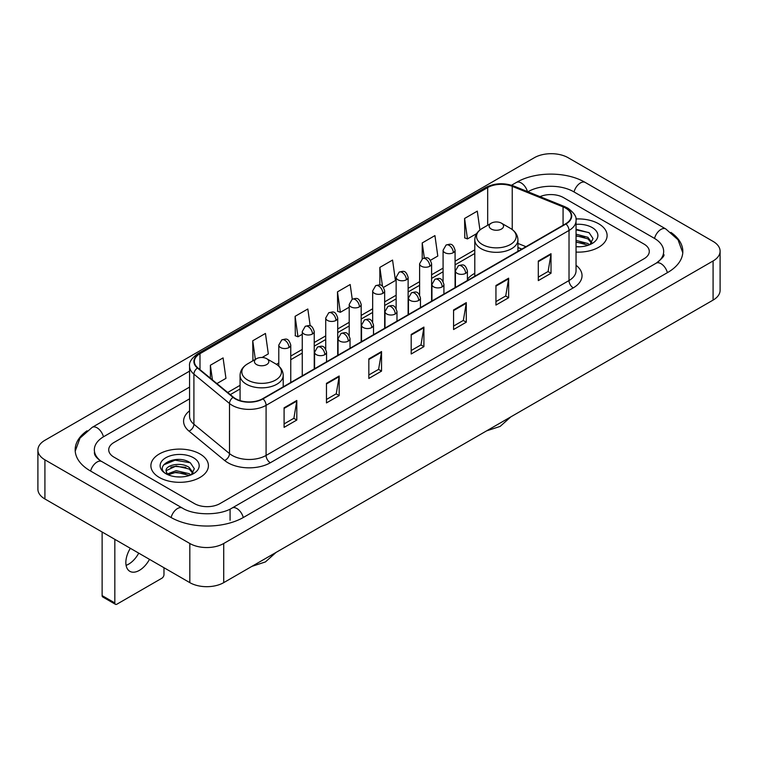 <?xml version="1.0" encoding="UTF-8"?>
<svg xmlns="http://www.w3.org/2000/svg" width="758" height="758" viewBox="0 0 758 758"><rect width="100%" height="100%" fill="white"/><g stroke="black" fill="none" stroke-linecap="round" stroke-linejoin="round"><path stroke-width="1.14" d="M474.792 273.316A31.76 18.334 0 0 0 467.402 279.257M521.731 249.136L517.932 247.591M598.687 223.79A28.757 16.61 0 0 0 575.928 218.977A28.757 16.61 0 0 1 598.687 223.79A28.757 16.61 0 0 1 607.111 235.53A28.757 16.61 0 0 0 598.687 223.79M199.989 453.966A28.757 16.61 0 0 0 168.646 450.366A28.757 16.61 0 0 0 150.889 465.715A28.757 16.61 0 0 0 159.313 477.455A28.757 16.61 0 0 0 190.656 481.055A28.757 16.61 0 0 0 208.412 465.715A28.757 16.61 0 0 0 199.989 453.966A28.757 16.61 0 0 0 168.646 450.366A28.757 16.61 0 0 0 150.889 465.715A28.757 16.61 0 0 0 159.313 477.455A28.757 16.61 0 0 0 190.656 481.055A28.757 16.61 0 0 0 208.412 465.715A28.757 16.61 0 0 0 199.989 453.966M565.639 208.128A19.177 11.067 180 0 1 571.248 215.954A19.177 11.067 180 0 1 565.639 223.781L262.694 398.689A19.177 11.067 180 0 1 233.436 397.211L197.838 367.857A19.177 11.067 180 0 1 194.37 361.509A19.177 11.067 180 0 1 199.989 353.683L487.678 187.577A19.177 11.067 180 0 1 512.237 186.335L563.071 206.887A19.177 11.067 180 0 1 565.639 208.128M565.97 207.938A19.651 11.351 0 0 0 563.355 206.659L512.512 186.108A19.651 11.351 0 0 0 487.347 187.387L199.648 353.484A19.651 11.351 0 0 0 197.44 368.018L233.038 397.363A19.651 11.351 0 0 0 263.035 398.879L565.97 223.98A19.651 11.351 0 0 0 565.97 207.938M284.089 407.813L284.089 427.379L296.804 420.036L296.804 400.47L284.089 407.813M284.089 423.911L293.886 418.255L296.757 401.124A4.794 2.767 -120 0 0 296.804 400.47M293.801 418.302L296.804 420.036M326.461 383.349L326.461 402.915L339.177 395.581L339.177 376.006L326.461 383.349M326.461 399.447L336.249 393.79L339.12 376.66A4.794 2.767 -120 0 0 339.177 376.006M336.164 393.847L339.177 395.581M368.833 358.885L368.833 378.46L381.539 371.117L381.539 351.551L368.833 358.885M368.833 374.983L378.621 369.336L381.492 352.195A4.794 2.767 -120 0 0 381.539 351.551M378.536 369.383L381.539 371.117M538.303 261.036L538.303 280.612L551.019 273.268L551.019 253.703L538.303 261.036M538.303 277.134L548.1 271.487L550.971 254.356A4.794 2.767 -120 0 0 551.019 253.703M548.015 271.535L551.019 273.268M495.94 285.501L495.94 305.076L508.646 297.733L508.646 278.167L495.94 285.501M495.94 301.599L505.728 295.952L508.599 278.811A4.794 2.767 -120 0 0 508.646 278.167M505.643 295.999L508.646 297.733M453.568 309.965L453.568 329.531L466.284 322.197L466.284 302.622L453.568 309.965M453.568 326.063L463.356 320.407L466.227 303.276A4.794 2.767 -120 0 0 466.284 302.622M463.271 320.454L466.284 322.197M411.196 334.43L411.196 353.995L423.911 346.652L423.911 327.086L411.196 334.43M411.196 350.518L420.993 344.871L423.864 327.74A4.794 2.767 -120 0 0 423.911 327.086M420.908 344.918L423.911 346.652M576.042 252.082A28.757 16.61 0 0 0 607.111 235.53A28.757 16.61 0 0 1 576.042 252.082M194.484 503.625A17.974 10.375 0 0 0 219.905 503.625L644.016 258.762A17.974 10.375 0 0 0 649.284 251.429A17.974 10.375 0 0 0 644.016 244.085L563.516 197.611A17.974 10.375 0 0 0 540.018 196.644A17.974 10.375 0 0 1 563.516 197.611L644.016 244.085A17.974 10.375 0 0 1 649.284 251.429A17.974 10.375 0 0 1 644.016 258.762L219.905 503.625A17.974 10.375 0 0 1 194.484 503.625L113.984 457.15L194.484 503.625M189.576 398.831L113.984 442.473A17.974 10.375 0 0 0 108.716 449.807A17.974 10.375 0 0 0 113.984 457.15A17.974 10.375 0 0 1 108.716 449.807A17.974 10.375 0 0 1 113.984 442.473L189.576 398.831M262.107 357.482L268.323 353.891L265.452 333.444L252.736 340.787L252.945 360.24M216.902 383.576L225.95 378.356L223.079 357.909L210.373 365.242L210.373 378.195M383.52 287.386L395.43 280.507L392.559 260.06L379.843 267.403L379.843 285.008M430.468 260.278L437.792 256.043L434.931 235.596L422.215 242.939L422.215 258.838M479.937 229.977L477.294 211.141L464.588 218.475L464.787 237.927M310.193 325.874L307.824 308.989L295.108 316.323L295.317 335.775M352.252 299.211L350.187 284.525L337.481 291.858L337.68 311.311M337.481 291.858L340.351 312.305L349.201 307.198M340.351 312.305L337.481 311.235M379.843 267.403L382.496 286.278M422.215 242.939L424.319 257.928M464.588 218.475L467.459 238.922L476.649 233.616M467.459 238.922L464.588 237.851M295.108 316.323L297.979 336.77L302.252 334.306M297.979 336.77L295.108 335.699M253.513 360.448L252.736 360.164M252.736 340.787L255.351 359.387M210.373 365.242L212.429 379.881M657.688 262.249A32.357 18.685 0 0 0 663.667 251.429A32.357 18.685 0 0 0 654.182 238.22L573.683 191.746A32.357 18.685 0 0 0 527.928 191.746L527.909 191.755M189.576 387.092L103.818 436.599A32.357 18.685 0 0 0 94.333 449.807A32.357 18.685 0 0 0 100.312 460.627M189.822 543.495A23.972 13.833 0 0 0 223.714 543.495L713.079 260.97A23.972 13.833 0 0 0 720.1 251.182A23.972 13.833 0 0 0 713.079 241.395L568.178 157.74A23.972 13.833 0 0 0 534.286 157.74L44.921 440.275A23.972 13.833 0 0 0 37.9 450.053A23.972 13.833 0 0 0 44.921 459.841L189.822 543.495L189.822 582.637A23.972 13.833 0 0 0 223.714 582.637L713.079 300.102A23.972 13.833 0 0 0 720.1 290.323L720.1 251.182M37.9 450.053L37.9 489.194A23.972 13.833 0 0 0 44.921 498.982L189.822 582.637M87.075 430.781A51.535 29.752 0 0 0 75.165 449.807A51.535 29.752 0 0 0 90.259 470.851L170.758 517.326A51.535 29.752 0 0 0 243.631 517.326L667.741 272.463A51.535 29.752 0 0 0 682.835 251.429A51.535 29.752 0 0 0 670.925 232.403M521.779 249.107L517.932 247.553M576.042 246.596L579.614 246.776M576.042 240.39L587.924 243.517L589.506 244.787M576.042 241.944L588.208 245.26M576.042 234.175L587.924 237.301L591.808 242.674M576.042 235.729L587.924 238.855L591.505 243.081M576.042 246.729A19.537 11.275 0 0 0 592.159 243.498A19.537 11.275 0 0 0 592.159 227.552A19.537 11.275 0 0 0 576.042 224.33M589.97 244.588L593.031 238.581L589.155 232.753L576.042 229.257M576.042 229.863L588.89 232.573M576.042 236.079L584.57 237.14M576.042 242.295L584.57 243.356M491.279 229.049A7.192 4.15 0 0 0 501.445 229.049A7.192 4.15 0 0 0 501.445 223.174L510.371 228.329A19.812 11.436 0 0 1 510.371 244.512A19.812 11.436 0 0 1 482.353 244.512A19.812 11.436 0 0 1 482.353 228.329C477.474 231.228 474.953 235.075 474.792 239.879A21.575 12.45 0 0 0 481.112 248.681A21.575 12.45 0 0 0 504.62 251.381A21.575 12.45 0 0 0 517.932 239.879C517.771 235.075 515.25 231.228 510.371 228.329L501.445 223.174A7.192 4.15 0 0 0 491.279 223.174A7.192 4.15 0 0 0 491.279 229.049M256.555 364.56A7.192 4.15 0 0 0 266.721 364.56A7.192 4.15 0 0 0 266.721 358.695L275.647 363.849A19.812 11.436 0 0 1 275.647 380.023A19.812 11.436 0 0 1 247.629 380.023A19.812 11.436 0 0 1 247.629 363.849C242.749 366.739 240.229 370.596 240.068 375.39A21.575 12.45 0 0 0 246.388 384.202A21.575 12.45 0 0 0 269.895 386.902A21.575 12.45 0 0 0 283.208 375.39C283.047 370.596 280.526 366.739 275.647 363.849L266.721 358.695A7.192 4.15 0 0 0 256.555 358.695A7.192 4.15 0 0 0 256.555 364.56M138.733 553.141A19.177 11.067 -60 0 1 128.652 564.151A19.177 11.067 -60 0 1 126.093 565.345M130.338 548.299A19.177 11.067 120 0 0 129.817 571.305A19.177 11.067 120 0 0 139.406 570.357A19.177 11.067 120 0 0 149.487 559.347M114.828 602.942A2.994 1.734 120 0 0 115.453 604.315L102.737 596.972A2.994 1.734 -60 0 1 102.122 595.608L114.828 602.942L114.828 539.336M102.122 532.002L102.122 595.608M115.453 604.315A2.994 1.734 120 0 0 116.95 604.164L161.861 578.24A2.994 1.734 120 0 0 163.974 574.564L163.974 567.714M176.406 476.829L180.925 476.962M167.423 473.968L176.15 470.642L189.225 473.693L190.808 474.963M168.229 474.802L176.15 472.196L189.509 475.446M167.565 474.565L166.163 471.286A13.54 7.817 0 0 0 168.352 474.906M193.119 472.859L189.225 467.487C181.096 461.423 164.372 465.166 166.163 471.286L166.116 470.69M166.201 471.476L166.571 470.472L176.15 465.981L189.225 469.041L192.816 473.257M191.272 474.773L194.332 468.766L190.466 462.939C176.756 453.085 152.405 466.066 166.466 474.025L167.167 474.451M193.47 457.737A19.537 11.275 0 0 0 165.841 457.737A19.537 11.275 0 0 0 165.841 473.684A19.537 11.275 0 0 0 193.47 473.684A19.537 11.275 0 0 0 193.47 457.737M163.614 464.891L175.079 460.182L190.201 462.759M170.777 467.184L175.079 466.397L185.871 467.326M170.777 473.39L175.079 472.613L185.871 473.542M576.042 265.262A29.96 17.301 180 0 1 573.266 287.879L270.322 462.778A5.988 3.458 60 0 1 266.086 455.435L569.021 280.536A23.972 13.833 0 0 0 576.042 270.748L576.042 220.654A23.972 13.833 180 0 1 569.021 230.441A5.988 3.458 -120 0 0 565.97 223.98M270.322 462.778A29.96 17.301 180 0 1 227.959 462.778A29.96 17.301 180 0 1 224.595 460.466L188.998 431.113A29.96 17.301 180 0 1 189.576 410.817M232.194 455.435A23.972 13.833 0 0 0 266.086 455.435L266.086 405.341A23.972 13.833 180 0 1 229.503 403.493L193.906 374.139A23.972 13.833 180 0 1 189.576 366.199L189.576 416.303A23.972 13.833 0 0 0 193.906 424.243L229.503 453.587A23.972 13.833 0 0 0 232.194 455.435M576.042 220.654C576.847 216.911 574.09 212.733 567.78 208.128L564.634 206.593A5.988 2.805 112 0 0 563.355 206.659M564.634 206.593L513.801 186.042C503.871 182.536 494.453 183.048 485.537 187.577A5.988 3.458 60 0 1 487.347 187.387M199.648 353.484A5.988 3.458 -120 0 0 197.838 353.673C191.613 358.146 188.865 362.324 189.576 366.199M197.44 368.018A5.988 4.008 129.5 0 0 193.906 374.139L193.906 424.243A5.988 4.008 -50.5 0 1 188.998 431.113M513.801 186.042A5.988 2.805 112 0 0 512.512 186.108M233.038 397.363A5.988 4.008 129.5 0 0 229.503 403.493L229.503 453.587A5.988 4.008 -50.5 0 1 224.595 460.466M263.035 398.879A5.988 3.458 60 0 1 266.086 405.341L569.021 230.441L569.021 280.536A5.988 3.458 60 0 0 573.266 287.879M199.989 353.683L199.989 369.629M563.071 206.887L563.071 225.259M512.237 186.335L512.237 229.551M525.976 246.682L517.932 243.432M487.678 187.577L487.678 225.249M474.792 249.818L455.075 261.197M443.089 268.124L431.596 274.756M419.61 281.673L408.126 288.305M396.14 295.222L384.657 301.855M372.671 308.771L361.178 315.404M349.201 322.33L337.708 328.963M325.722 335.879L314.238 342.512M302.252 349.429L290.759 356.061M278.783 362.978L276.443 364.333M240.068 385.329L227.694 392.473M411.196 335.045L423.864 327.74M453.568 310.581L466.227 303.276M495.94 286.126L508.599 278.811M538.303 261.662L550.971 254.356M368.833 359.51L381.492 352.195M326.461 383.965L339.12 376.66M284.089 408.429L296.757 401.124M243.271 517.534A9.589 5.533 -120 0 0 236.856 508.514A9.589 5.533 -120 0 0 232.062 508.04C220.265 515.667 194.114 515.667 182.327 508.04L101.828 461.565C100.871 461.215 96.2 458.031 94.731 454.658L94.333 452.744M171.118 517.534A9.589 5.533 -60 0 1 177.533 508.514A9.589 5.533 -60 0 1 182.327 508.04M90.619 471.059A9.589 5.533 -60 0 1 97.033 462.039A9.589 5.533 -60 0 1 101.828 461.565M75.213 451.162L79.988 438.124L92.239 427.322A9.589 5.533 60 0 1 97.033 427.796A9.589 5.533 60 0 1 103.458 436.816M511.536 185.246L516.359 182.46A9.589 5.533 60 0 1 521.144 182.934A9.589 5.533 60 0 1 527.464 191.575M516.359 182.46C535.053 171.336 566.558 171.336 585.261 182.46A9.589 5.533 120 0 0 580.467 182.934A9.589 5.533 120 0 0 574.043 191.945M682.787 252.774L678.012 239.736L665.761 228.935A9.589 5.533 120 0 0 660.967 229.409A9.589 5.533 120 0 0 654.542 238.429M667.381 272.672A9.589 5.533 -120 0 0 660.967 263.661A9.589 5.533 -120 0 0 656.172 263.187L232.062 508.04M223.714 582.637L223.714 543.495M44.921 498.982L44.921 459.841M713.079 300.102L713.079 260.97M230.072 520.263L230.072 509.499M465.649 273.344A5.988 3.458 0 0 0 467.402 270.9C464.967 263.216 462.607 264.741 458.41 265.707A5.988 3.458 60 0 1 461.404 266.001A5.988 3.458 -120 0 1 465.649 273.344A5.988 3.458 0 0 1 457.169 273.344A5.988 3.458 0 0 1 455.416 270.9L458.41 265.707M442.17 286.894A5.988 3.458 0 0 0 443.923 284.449C441.497 276.765 439.128 278.29 434.94 279.257A5.988 3.458 60 0 1 437.935 279.56A5.988 3.458 -120 0 1 442.17 286.894A5.988 3.458 0 0 1 433.699 286.894A5.988 3.458 0 0 1 431.946 284.449L434.94 279.257M418.7 300.452A5.988 3.458 0 0 0 420.453 297.998C418.028 290.314 415.659 291.849 411.471 292.815A5.988 3.458 60 0 1 414.465 293.109A5.988 3.458 -120 0 1 418.7 300.452A5.988 3.458 0 0 1 410.23 300.452A5.988 3.458 0 0 1 408.467 297.998L411.471 292.815M395.231 314.001A5.988 3.458 0 0 0 396.984 311.557C394.548 303.863 392.189 305.398 387.992 306.365A5.988 3.458 60 0 1 390.986 306.658A5.988 3.458 -120 0 1 395.231 314.001A5.988 3.458 0 0 1 386.751 314.001A5.988 3.458 0 0 1 384.998 311.557L387.992 306.365M371.752 327.551A5.988 3.458 0 0 0 373.514 325.106C371.079 317.422 368.71 318.947 364.522 319.914A5.988 3.458 60 0 1 367.516 320.217A5.988 3.458 -120 0 1 371.752 327.551A5.988 3.458 0 0 1 363.281 327.551A5.988 3.458 0 0 1 361.528 325.106L364.522 319.914M348.282 341.1A5.988 3.458 0 0 0 350.035 338.655C347.609 330.971 345.241 332.506 341.053 333.463A5.988 3.458 60 0 1 344.047 333.766A5.988 3.458 -120 0 1 348.282 341.1A5.988 3.458 0 0 1 339.811 341.1A5.988 3.458 0 0 1 338.049 338.655L341.053 333.463M324.812 354.659A5.988 3.458 0 0 0 326.565 352.205C324.13 344.52 321.771 346.055 317.574 347.022A5.988 3.458 60 0 1 320.577 347.316A5.988 3.458 -120 0 1 324.812 354.659A5.988 3.458 0 0 1 316.332 354.659A5.988 3.458 0 0 1 314.579 352.205L317.574 347.022M453.312 252.67A5.988 3.458 0 0 0 455.075 250.225C452.64 242.541 450.271 244.076 446.083 245.042A5.988 3.458 60 0 1 449.077 245.336A5.988 3.458 -120 0 1 453.312 252.67A5.988 3.458 0 0 1 444.842 252.67A5.988 3.458 0 0 1 443.089 250.225L446.083 245.042M429.843 266.229A5.988 3.458 0 0 0 431.596 263.784C429.17 256.09 426.801 257.625 422.613 258.592A5.988 3.458 60 0 1 425.608 258.885A5.988 3.458 -120 0 1 429.843 266.229A5.988 3.458 0 0 1 421.372 266.229A5.988 3.458 0 0 1 419.61 263.784L422.613 258.592M406.373 279.778A5.988 3.458 0 0 0 408.126 277.333C405.691 269.649 403.332 271.174 399.134 272.141A5.988 3.458 60 0 1 402.138 272.435A5.988 3.458 -120 0 1 406.373 279.778A5.988 3.458 0 0 1 397.893 279.778A5.988 3.458 0 0 1 396.14 277.333L399.134 272.141M382.894 293.327A5.988 3.458 0 0 0 384.657 290.882C382.221 283.198 379.862 284.724 375.665 285.69A5.988 3.458 60 0 1 378.659 285.993A5.988 3.458 -120 0 1 382.894 293.327A5.988 3.458 0 0 1 374.424 293.327A5.988 3.458 0 0 1 372.671 290.882L375.665 285.69M359.425 306.876A5.988 3.458 0 0 0 361.178 304.432C358.752 296.748 356.383 298.282 352.195 299.249A5.988 3.458 60 0 1 355.189 299.543A5.988 3.458 -120 0 1 359.425 306.876A5.988 3.458 0 0 1 350.954 306.876A5.988 3.458 0 0 1 349.201 304.432L352.195 299.249M335.955 320.435A5.988 3.458 0 0 0 337.708 317.99C335.273 310.297 332.914 311.832 328.716 312.798A5.988 3.458 60 0 1 331.72 313.092A5.988 3.458 -120 0 1 335.955 320.435A5.988 3.458 0 0 1 327.475 320.435A5.988 3.458 0 0 1 325.722 317.99L328.716 312.798M312.476 333.984A5.988 3.458 0 0 0 314.238 331.54C311.803 323.856 309.444 325.381 305.247 326.347A5.988 3.458 60 0 1 308.241 326.641A5.988 3.458 -120 0 1 312.476 333.984A5.988 3.458 0 0 1 304.005 333.984A5.988 3.458 0 0 1 302.252 331.54L305.247 326.347M289.006 347.534A5.988 3.458 0 0 0 290.759 345.089C288.334 337.405 285.965 338.93 281.777 339.897A5.988 3.458 60 0 1 284.771 340.2A5.988 3.458 -120 0 1 289.006 347.534A5.988 3.458 0 0 1 280.536 347.534A5.988 3.458 0 0 1 278.783 345.089L281.777 339.897M485.537 187.577L197.838 353.673M474.792 253.466L455.075 264.845M443.089 271.771L431.596 278.404M419.61 285.321L408.126 291.953M396.14 298.87L384.657 305.502M372.671 312.419L361.178 319.052M349.201 325.978L337.708 332.61M325.722 339.527L314.238 346.16M302.252 353.076L290.759 359.709M240.068 388.977L230.299 394.624M521.864 249.06L517.932 247.468M663.667 254.366C665.003 255.332 662.501 258.27 656.172 263.187M585.261 182.46L665.761 228.935M92.239 427.322L189.576 371.126M510.778 416.909L500.147 426.413L486.608 430.857M517.932 251.324L517.932 239.879M474.792 276.234L474.792 239.879M491.279 223.174L482.353 228.329M276.054 552.421L265.423 561.924L251.883 566.378M283.208 386.845L283.208 375.39M240.068 400.612L240.068 375.39M256.555 358.695L247.629 363.849M467.402 280.498L467.402 270.9M455.416 287.424L455.416 270.9M443.923 294.057L443.923 284.449M431.946 300.973L431.946 284.449M420.453 307.606L420.453 297.998M408.467 314.523L408.467 297.998M396.984 321.155L396.984 311.557M384.998 328.072L384.998 311.557M373.514 334.704L373.514 325.106M361.528 341.631L361.528 325.106M350.035 348.263L350.035 338.655M338.049 355.18L338.049 338.655M326.565 361.812L326.565 352.205M314.579 368.729L314.579 352.205M455.075 287.623L455.075 250.225M443.089 281.389L443.089 250.225M431.596 301.172L431.596 263.784M419.61 294.938L419.61 263.784M408.126 314.722L408.126 277.333M396.14 308.497L396.14 277.333M384.657 328.271L384.657 290.882M372.671 322.046L372.671 290.882M361.178 341.83L361.178 304.432M349.201 335.595L349.201 304.432M337.708 355.379L337.708 317.99M325.722 349.144L325.722 317.99M314.238 368.928L314.238 331.54M302.252 375.845L302.252 331.54M290.759 382.477L290.759 345.089M278.783 366.105L278.783 345.089"/></g></svg>
